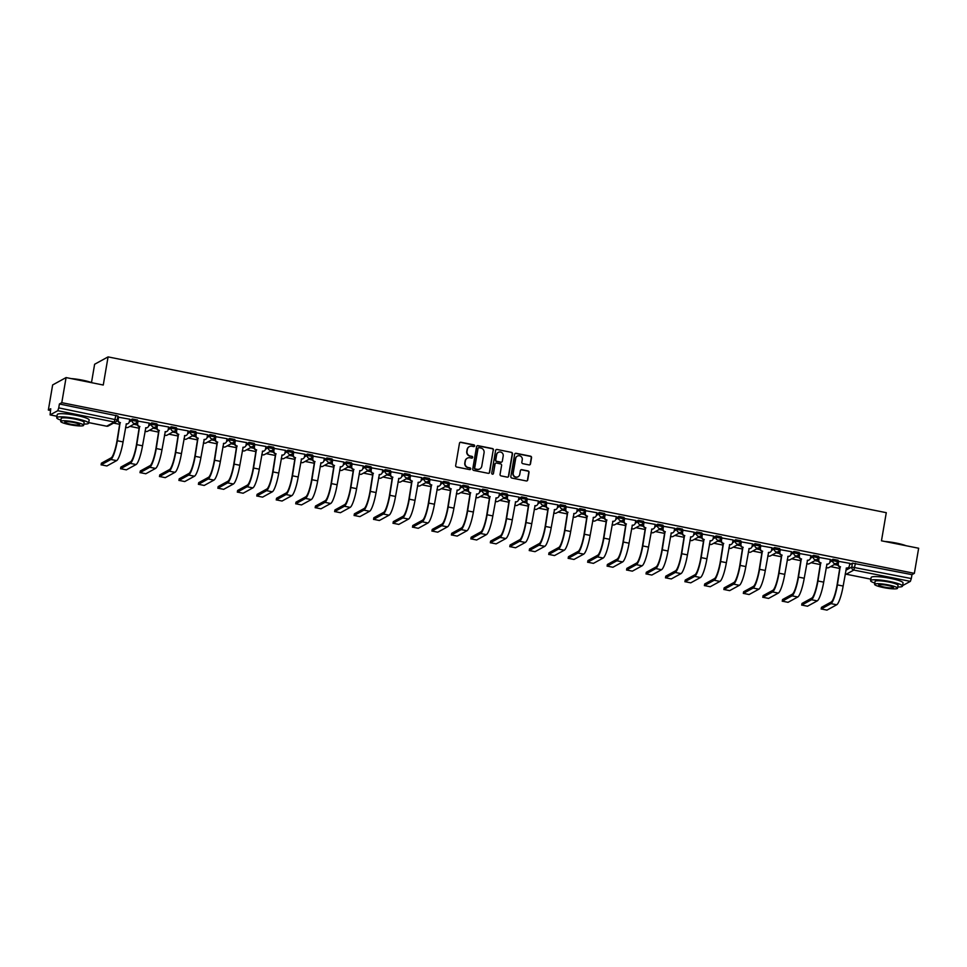 <?xml version="1.0" encoding="UTF-8"?>
<svg xmlns="http://www.w3.org/2000/svg" width="967" height="967" viewBox="0 0 967 967"><rect width="100%" height="100%" fill="white"/><g stroke="black" fill="none" stroke-linecap="round" stroke-linejoin="round"><path stroke-width="1.45" d="M474.64 445.884A0.894 0.858 61.3 0 0 473.927 444.856L460.921 442.245A1.269 1.233 61.3 0 0 459.482 443.237L455.675 465.526A1.269 1.233 61.3 0 0 456.678 467.013L469.696 469.611A0.894 0.858 61.3 0 0 470.699 468.922A0.894 0.858 61.3 0 0 469.986 467.883L468.306 467.545A4.061 3.953 61.3 0 1 465.067 462.794L465.381 460.945A4.061 3.953 61.3 0 1 469.974 457.766L471.666 458.104A0.894 0.858 61.3 0 0 472.67 457.403A0.894 0.858 61.3 0 0 471.956 456.364L470.276 456.025A4.061 3.953 61.3 0 1 467.037 451.287L467.351 449.425A4.061 3.953 61.3 0 1 471.944 446.246L473.625 446.585A0.894 0.858 61.3 0 0 474.64 445.884M474.06 446.561A0.894 0.858 61.3 0 0 473.661 445.001L460.643 442.39A1.269 1.233 61.3 0 0 459.966 442.451M470.131 469.587A0.894 0.858 61.3 0 0 469.72 468.028L468.306 467.545M472.089 458.068A0.894 0.858 61.3 0 0 471.691 456.509L470.276 456.025M529.034 464.909A1.269 1.233 61.3 0 0 530.472 463.918L531.548 457.669A1.269 1.233 61.3 0 0 530.532 456.182L516.076 453.293A1.269 1.233 61.3 0 0 514.649 454.285L510.83 476.574A1.269 1.233 61.3 0 0 511.845 478.049L526.302 480.95A1.269 1.233 61.3 0 0 527.728 479.946L529.022 472.404A1.269 1.233 61.3 0 0 528.006 470.917L521.829 469.672A1.269 1.233 61.3 0 0 520.391 470.675L519.75 474.41A3.397 3.3 61.3 0 1 514.565 476.465A3.397 3.3 61.3 0 1 513.199 473.105L515.713 458.431A3.397 3.3 61.3 0 1 520.899 456.376A3.397 3.3 61.3 0 1 522.265 459.748L521.842 462.19A1.269 1.233 61.3 0 0 522.857 463.677L529.034 464.909M88.71 422.591L106.684 426.193L114.287 422.023L57.778 410.709L50.091 414.891L50.731 408.739L48.35 410.044L52.641 384.939L66.082 377.577L103.264 385.023L108.074 356.896L886.28 512.679L881.469 540.807L918.65 548.241L914.359 573.346L61.791 402.683L59.41 403.988L58.745 407.893L117.212 420.004A2.587 2.514 61.3 0 1 115.967 421.769A2.587 2.587 0 0 0 117.273 419.944L117.889 416.088M66.082 377.577L61.791 402.683M493.46 450.042A1.269 1.233 61.3 0 0 492.445 448.555L478 445.666A1.269 1.233 61.3 0 0 476.562 446.657L472.754 468.947A1.269 1.233 61.3 0 0 473.77 470.433L488.214 473.322A1.269 1.233 61.3 0 0 489.653 472.331L493.194 450.187A1.269 1.233 61.3 0 0 492.179 448.7L477.734 445.811A1.269 1.233 61.3 0 0 477.045 445.872M497.038 449.474L511.483 452.375A1.269 1.233 61.3 0 1 512.498 453.849L508.69 476.139A1.269 1.233 61.3 0 1 507.252 477.13L501.075 475.897A1.269 1.233 61.3 0 1 500.06 474.41L501.607 465.369A1.269 1.233 61.3 0 0 500.592 463.894L496.494 463.072A1.269 1.233 61.3 0 0 495.056 464.063L493.448 473.467A0.894 0.858 61.3 0 1 492.082 474.011A0.894 0.858 61.3 0 1 491.732 473.129L495.6 450.465A1.269 1.233 61.3 0 1 497.038 449.474L511.483 452.375M849.57 564.704L852.435 563.132L851.77 567.037L911.313 578.556L910.346 581.372L902.731 585.543M48.35 410.044L50.441 410.455M113.55 423.087L119.823 424.344M129.953 426.374L139.284 428.248M149.414 430.267L158.745 432.14M168.874 434.171L178.206 436.032M188.335 438.063L197.667 439.925M207.796 441.955L217.128 443.829M227.257 445.86L236.589 447.721M246.73 449.752L256.05 451.613M266.191 453.644L275.51 455.517M285.652 457.548L294.971 459.41M305.113 461.44L314.432 463.302M324.574 465.332L333.893 467.206M344.034 469.225L353.354 471.098M363.495 473.129L372.815 474.99M382.956 477.021L392.276 478.883M402.417 480.913L411.749 482.787M421.878 484.818L431.209 486.679M441.339 488.71L450.67 490.571M460.8 492.602L470.131 494.475M480.261 496.494L489.592 498.368M499.721 500.398L509.053 502.26M519.182 504.291L528.514 506.164M538.643 508.183L547.975 510.056M558.104 512.087L567.436 513.948M577.565 515.979L586.896 517.841M597.026 519.871L606.357 521.745M616.499 523.776L625.818 525.637M635.96 527.668L645.279 529.529M655.421 531.56L664.74 533.433M674.881 535.452L684.201 537.326M694.342 539.356L703.662 541.218M713.803 543.249L723.123 545.122M733.264 547.141L742.583 549.014M752.725 551.045L762.056 552.906M772.186 554.937L781.517 556.799M791.647 558.829L800.978 560.703M811.108 562.734L820.439 564.595M830.568 566.626L839.9 568.487M91.502 382.545L94.621 364.257L108.074 356.896M914.359 573.346L911.978 574.652L911.313 578.556M57.778 410.709L58.745 407.893M129.723 419.219L118.276 417.152M149.184 423.111L137.737 421.044M168.645 427.003L157.198 424.948M188.106 430.907L176.659 428.84M207.567 434.799L196.12 432.733M227.027 438.692L215.581 436.637M246.488 442.596L235.041 440.529M265.949 446.488L254.502 444.421M285.41 450.38L273.963 448.325M304.871 454.285L293.424 452.218M324.344 458.177L312.885 456.11M343.805 462.069L332.358 460.002M363.266 465.961L351.819 463.906M382.727 469.865L371.28 467.798M402.187 473.757L390.741 471.691M421.648 477.65L410.201 475.595M441.109 481.554L429.662 479.487M460.57 485.446L449.123 483.379M480.031 489.338L468.584 487.283M499.492 493.243L488.045 491.176M518.953 497.135L507.506 495.068M538.414 501.027L526.967 498.96M557.874 504.919L546.428 502.864M577.335 508.823L565.888 506.756M596.796 512.715L585.349 510.649M616.257 516.608L604.81 514.553M635.718 520.512L624.271 518.445M655.179 524.404L643.732 522.337M674.64 528.296L663.193 526.241M694.113 532.201L682.666 530.134M713.573 536.093L702.127 534.026M733.034 539.985L721.587 537.918M752.495 543.877L741.048 541.822M771.956 547.781L760.509 545.714M791.417 551.673L779.97 549.607M810.878 555.566L799.431 553.511M830.339 559.47L818.892 557.403M849.8 563.362L838.353 561.295M830.109 560.8L832.974 559.24L832.732 560.618L837.724 561.622A2.587 2.514 -118.7 0 1 834.799 563.64A2.587 2.514 -118.7 0 1 832.732 560.618L829.867 562.19M810.648 556.907L813.513 555.336L813.271 556.726L818.263 557.729A2.587 2.514 -118.7 0 1 815.338 559.748A2.587 2.514 -118.7 0 1 813.271 556.726L810.406 558.297M791.187 553.015L794.052 551.444L793.81 552.834L798.802 553.825A2.587 2.514 -118.7 0 1 795.877 555.856A2.587 2.514 -118.7 0 1 793.81 552.834L790.946 554.405M771.726 549.111L774.591 547.552L774.349 548.942L779.342 549.933A2.587 2.514 -118.7 0 1 776.416 551.964A2.587 2.514 -118.7 0 1 774.349 548.942L771.485 550.501M752.266 545.219L755.13 543.647L754.889 545.037L759.881 546.041A2.587 2.514 -118.7 0 1 756.956 548.059A2.587 2.514 -118.7 0 1 754.889 545.037L752.024 546.609M732.805 541.327L735.669 539.755L735.428 541.145L740.42 542.149A2.587 2.514 -118.7 0 1 737.495 544.167A2.587 2.514 -118.7 0 1 735.428 541.145L732.563 542.717M713.344 537.422L716.209 535.863L715.967 537.253L720.959 538.244A2.587 2.514 -118.7 0 1 718.034 540.275A2.587 2.514 -118.7 0 1 715.967 537.253L713.102 538.812M693.883 533.53L696.736 531.971L696.506 533.349L701.498 534.352A2.587 2.514 -118.7 0 1 698.573 536.371A2.587 2.514 -118.7 0 1 696.506 533.349L693.641 534.92M674.422 529.638L677.275 528.067L677.045 529.457L682.037 530.46A2.587 2.514 -118.7 0 1 679.112 532.479A2.587 2.514 -118.7 0 1 677.045 529.457L674.18 531.028M654.961 525.746L657.814 524.174L657.584 525.565L662.576 526.556A2.587 2.514 -118.7 0 1 659.639 528.586A2.587 2.514 -118.7 0 1 657.584 525.565L654.719 527.136M635.488 521.842L638.353 520.282L638.123 521.66L643.115 522.663A2.587 2.514 -118.7 0 1 640.178 524.682A2.587 2.514 -118.7 0 1 638.123 521.66L635.259 523.232M616.027 517.949L618.892 516.378L618.662 517.768L623.642 518.771A2.587 2.514 -118.7 0 1 620.717 520.79A2.587 2.514 -118.7 0 1 618.662 517.768L615.786 519.339M596.566 514.057L599.431 512.486L599.202 513.876L604.182 514.867A2.587 2.514 -118.7 0 1 601.256 516.898A2.587 2.514 -118.7 0 1 599.202 513.876L596.325 515.447M577.106 510.153L579.97 508.594L579.741 509.984L584.721 510.975A2.587 2.514 -118.7 0 1 581.796 513.006A2.587 2.514 -118.7 0 1 579.741 509.984L576.864 511.543M557.645 506.261L560.509 504.689L560.268 506.079L565.26 507.083A2.587 2.514 -118.7 0 1 562.335 509.101A2.587 2.514 -118.7 0 1 560.268 506.079L557.403 507.651M538.184 502.369L541.049 500.797L540.807 502.187L545.799 503.191A2.587 2.514 -118.7 0 1 542.874 505.209A2.587 2.514 -118.7 0 1 540.807 502.187L537.942 503.759M518.723 498.464L521.588 496.905L521.346 498.295L526.338 499.286A2.587 2.514 -118.7 0 1 523.413 501.317A2.587 2.514 -118.7 0 1 521.346 498.295L518.481 499.854M499.262 494.572L502.127 493.013L501.885 494.391L506.877 495.394A2.587 2.514 -118.7 0 1 503.952 497.413A2.587 2.514 -118.7 0 1 501.885 494.391L499.02 495.962M479.801 490.68L482.666 489.109L482.424 490.499L487.416 491.502A2.587 2.514 -118.7 0 1 484.491 493.521A2.587 2.514 -118.7 0 1 482.424 490.499L479.559 492.07M460.34 486.788L463.205 485.216L462.963 486.606L467.955 487.598A2.587 2.514 -118.7 0 1 465.03 489.628A2.587 2.514 -118.7 0 1 462.963 486.606L460.099 488.178M440.879 482.884L443.744 481.324L443.502 482.702L448.495 483.705A2.587 2.514 -118.7 0 1 445.569 485.724A2.587 2.514 -118.7 0 1 443.502 482.702L440.638 484.274M421.419 478.991L424.283 477.42L424.042 478.81L429.034 479.813A2.587 2.514 -118.7 0 1 426.109 481.832A2.587 2.514 -118.7 0 1 424.042 478.81L421.177 480.381M401.958 475.099L404.822 473.528L404.581 474.918L409.573 475.921A2.587 2.514 -118.7 0 1 406.648 477.94A2.587 2.514 -118.7 0 1 404.581 474.918L401.716 476.489M382.497 471.195L385.362 469.636L385.12 471.026L390.112 472.017A2.587 2.514 -118.7 0 1 387.187 474.048A2.587 2.514 -118.7 0 1 385.12 471.026L382.255 472.585M363.036 467.303L365.901 465.731L365.659 467.121L370.651 468.125A2.587 2.514 -118.7 0 1 367.726 470.143A2.587 2.514 -118.7 0 1 365.659 467.121L362.794 468.693M343.575 463.411L346.428 461.839L346.198 463.229L351.19 464.233A2.587 2.514 -118.7 0 1 348.265 466.251A2.587 2.514 -118.7 0 1 346.198 463.229L343.333 464.801M324.114 459.518L326.967 457.947L326.737 459.337L331.729 460.328A2.587 2.514 -118.7 0 1 328.804 462.359A2.587 2.514 -118.7 0 1 326.737 459.337L323.872 460.896M304.653 455.614L307.506 454.055L307.276 455.433L312.268 456.436A2.587 2.514 -118.7 0 1 309.343 458.455A2.587 2.514 -118.7 0 1 307.276 455.433L304.412 457.004M285.192 451.722L288.045 450.151L287.815 451.541L292.808 452.544A2.587 2.514 -118.7 0 1 289.87 454.563A2.587 2.514 -118.7 0 1 287.815 451.541L284.951 453.112M265.72 447.83L268.584 446.258L268.355 447.648L273.335 448.64A2.587 2.514 -118.7 0 1 270.409 450.67A2.587 2.514 -118.7 0 1 268.355 447.648L265.49 449.22M246.259 443.926L249.123 442.366L248.894 443.744L253.874 444.747A2.587 2.514 -118.7 0 1 250.949 446.778A2.587 2.514 -118.7 0 1 248.894 443.744L246.017 445.316M226.798 440.033L229.662 438.462L229.433 439.852L234.413 440.855A2.587 2.514 -118.7 0 1 231.488 442.874A2.587 2.514 -118.7 0 1 229.433 439.852L226.556 441.423M207.337 436.141L210.202 434.57L209.96 435.96L214.952 436.963A2.587 2.514 -118.7 0 1 212.027 438.982A2.587 2.514 -118.7 0 1 209.96 435.96L207.095 437.531M187.876 432.237L190.741 430.678L190.499 432.068L195.491 433.059A2.587 2.514 -118.7 0 1 192.566 435.09A2.587 2.514 -118.7 0 1 190.499 432.068L187.634 433.627M168.415 428.345L171.28 426.773L171.038 428.163L176.03 429.167A2.587 2.514 -118.7 0 1 173.105 431.185A2.587 2.514 -118.7 0 1 171.038 428.163L168.173 429.735M148.954 424.453L151.819 422.881L151.577 424.271L156.569 425.275A2.587 2.514 -118.7 0 1 153.644 427.293A2.587 2.514 -118.7 0 1 151.577 424.271L148.713 425.843M129.493 420.56L132.358 418.989L132.116 420.379L137.109 421.37A2.587 2.514 -118.7 0 1 134.183 423.401A2.587 2.514 -118.7 0 1 132.116 420.379L129.252 421.938M834.4 564.523L838.014 565.248M116.898 420.899L117.938 421.104M133.784 424.283L137.411 425.009M153.245 428.176L156.872 428.901M172.706 432.068L176.332 432.793M192.167 435.972L195.793 436.685M211.628 439.864L215.254 440.589M231.089 443.756L234.715 444.482M250.562 447.648L254.176 448.374M270.023 451.553L273.637 452.278M289.484 455.445L293.098 456.17M308.944 459.337L312.559 460.062M328.405 463.241L332.019 463.967M347.866 467.134L351.48 467.859M367.327 471.026L370.941 471.751M386.788 474.93L390.402 475.643M406.249 478.822L409.863 479.547M425.71 482.714L429.324 483.44M445.171 486.606L448.785 487.332M464.631 490.511L468.246 491.236M484.092 494.403L487.706 495.128M503.553 498.295L507.179 499.02M523.014 502.199L526.64 502.925M542.475 506.092L546.101 506.817M561.936 509.984L565.562 510.709M581.397 513.876L585.023 514.601M600.858 517.78L604.484 518.505M620.331 521.672L623.945 522.398M639.791 525.565L643.406 526.29M659.252 529.469L662.866 530.194M678.713 533.361L682.327 534.086M698.174 537.253L701.788 537.978M717.635 541.157L721.249 541.871M737.096 545.05L740.71 545.775M756.557 548.942L760.171 549.667M776.018 552.834L779.632 553.559M795.478 556.738L799.093 557.463M814.939 560.63L818.553 561.356M117.853 420.79L117.055 420.633M837.966 560.231L832.974 559.24M818.505 556.339L813.513 555.336M799.044 552.447L794.052 551.444M779.583 548.543L774.591 547.552M760.11 544.651L755.13 543.647M740.649 540.758L735.669 539.755M721.189 536.854L716.209 535.863M701.728 532.962L696.736 531.971M682.267 529.07L677.275 528.067M662.806 525.178L657.814 524.174M643.345 521.273L638.353 520.282M623.884 517.381L618.892 516.378M604.423 513.489L599.431 512.486M584.962 509.585L579.97 508.594M565.502 505.693L560.509 504.689M546.041 501.8L541.049 500.797M526.58 497.908L521.588 496.905M507.119 494.004L502.127 493.013M487.658 490.112L482.666 489.109M468.197 486.22L463.205 485.216M448.736 482.315L443.744 481.324M429.275 478.423L424.283 477.42M409.803 474.531L404.822 473.528M390.342 470.627L385.362 469.636M370.881 466.735L365.901 465.731M351.42 462.842L346.428 461.839M331.959 458.95L326.967 457.947M312.498 455.046L307.506 454.055M293.037 451.154L288.045 450.151M273.576 447.262L268.584 446.258M254.116 443.357L249.123 442.366M234.655 439.465L229.662 438.462M215.194 435.573L210.202 434.57M195.733 431.669L190.741 430.678M176.272 427.777L171.28 426.773M156.811 423.884L151.819 422.881M137.35 419.992L132.358 418.989M911.978 574.652L852.435 563.132M59.41 403.988L117.938 416.028M137.314 424.682L134.195 424.054M156.775 428.574L153.656 427.958M176.236 432.479L173.117 431.85M195.697 436.371L192.578 435.742M215.157 440.263L212.039 439.647M234.618 444.167L231.5 443.539M254.079 448.059L250.961 447.431M273.54 451.952L270.422 451.323M293.001 455.844L289.882 455.227M312.462 459.748L309.343 459.12M331.923 463.64L328.804 463.012M351.384 467.532L348.265 466.916M370.857 471.437L367.726 470.808M390.317 475.329L387.187 474.7M409.778 479.221L406.648 478.605M429.239 483.125L426.109 482.497M448.7 487.017L445.569 486.389M468.161 490.91L465.03 490.281M487.622 494.802L484.503 494.185M507.083 498.706L503.964 498.078M526.544 502.598L523.425 501.97M546.004 506.49L542.886 505.874M565.465 510.395L562.347 509.766M584.926 514.287L581.808 513.658M604.387 518.179L601.269 517.563M623.848 522.083L620.729 521.455M643.309 525.975L640.19 525.347M662.77 529.868L659.651 529.239M682.231 533.76L679.112 533.143M701.691 537.664L698.573 537.036M721.164 541.556L718.034 540.928M740.625 545.448L737.495 544.832M760.086 549.353L756.956 548.724M779.547 553.245L776.416 552.616M799.008 557.137L795.877 556.521M818.469 561.041L815.338 560.413M837.93 564.933L834.811 564.305M469.188 446.718A4.061 3.953 61.3 0 0 467.085 449.57L467.351 449.425M470.01 456.17A4.061 3.953 61.3 0 1 466.759 451.432L467.085 449.57M467.218 458.237A4.061 3.953 61.3 0 0 465.115 461.09L465.381 460.945M468.04 467.69A4.061 3.953 61.3 0 1 464.801 462.939L465.115 461.09M488.891 473.262A1.269 1.233 61.3 0 0 489.387 472.476L493.194 450.187M479.052 447.673A0.894 0.858 61.3 0 0 478.049 448.362L474.7 467.931A0.894 0.858 61.3 0 0 475.413 468.959L477.178 469.321A4.061 3.953 61.3 0 0 481.784 466.142L484.068 452.774A4.061 3.953 61.3 0 0 480.829 448.023L479.052 447.673M478.351 447.842A0.894 0.858 61.3 0 0 477.771 448.507L478.049 448.362M479.68 468.995A4.061 3.953 61.3 0 1 476.912 469.466L475.135 469.116A0.894 0.858 61.3 0 1 474.434 468.076L477.771 448.507M507.941 477.069A1.269 1.233 61.3 0 0 508.424 476.284L512.232 453.994A1.269 1.233 61.3 0 0 511.217 452.52M495.539 463.278A1.269 1.233 61.3 0 0 494.778 464.208L493.448 473.467M503.203 455.989A3.397 3.3 61.3 0 0 498.295 452.363A3.397 3.3 61.3 0 0 496.651 454.683L495.769 459.857A1.269 1.233 61.3 0 0 496.784 461.332L500.882 462.153A1.269 1.233 61.3 0 0 502.32 461.162L503.203 455.989M498.162 452.435A3.397 3.3 61.3 0 0 496.385 454.828L496.651 454.683M501.571 462.093A1.269 1.233 61.3 0 1 500.616 462.299L496.518 461.477A1.269 1.233 61.3 0 1 495.503 460.002L496.385 454.828M496.772 449.619A1.269 1.233 61.3 0 0 496.083 449.679M517.224 456.182A3.397 3.3 61.3 0 0 515.435 458.576L515.713 458.431M517.974 476.816A3.397 3.3 61.3 0 1 512.933 473.25L515.435 458.576M526.979 480.889A1.269 1.233 61.3 0 0 527.462 480.103L528.756 472.549A1.269 1.233 61.3 0 0 527.74 471.062L521.564 469.829A1.269 1.233 61.3 0 0 520.875 469.889M529.723 464.849A1.269 1.233 61.3 0 0 530.206 464.063L531.27 457.814A1.269 1.233 61.3 0 0 530.267 456.327L515.81 453.438A1.269 1.233 61.3 0 0 515.133 453.499M101.16 464.813L106.89 465.961L116.632 460.63L110.891 459.482L101.16 464.813L101.438 463.169L111.169 457.85A15.532 2.853 -78.7 0 0 116.983 440.94L119.896 422.809A2.587 2.514 -118.7 0 1 117.829 419.787L118.288 417.079M120.077 422.845L117.333 440.759A17.213 3.155 101.3 0 1 110.891 459.482M118.627 416.922L118.179 419.593A2.587 2.514 61.3 0 0 120.234 422.615L120.428 422.652M127.849 423.679A2.587 2.514 -118.7 0 1 126.121 424.054M129.735 419.146L129.276 421.817A2.587 2.514 61.3 0 1 126.351 423.836L123.075 441.907A17.213 3.155 101.3 0 1 116.632 460.63M120.621 468.705L126.351 469.853L136.093 464.535L130.352 463.386L120.621 468.705L120.899 467.073L130.63 461.743A15.532 2.853 -78.7 0 0 136.444 444.844L139.357 426.701A2.587 2.514 -118.7 0 1 137.29 423.679L137.749 420.983M139.538 426.737L136.794 444.651A17.213 3.155 101.3 0 1 130.352 463.386M138.088 420.814L137.64 423.486A2.587 2.514 61.3 0 0 139.695 426.507L139.889 426.544M147.31 427.571A2.587 2.514 -118.7 0 1 145.582 427.946M149.196 423.038L148.737 425.71A2.587 2.514 61.3 0 1 145.812 427.728L142.536 445.799A17.213 3.155 101.3 0 1 136.093 464.535M140.082 472.609L145.812 473.757L155.554 468.427L149.812 467.279L140.082 472.609L140.36 470.965L150.09 465.635A15.532 2.853 -78.7 0 0 155.905 448.736L158.818 430.593A2.587 2.514 -118.7 0 1 156.751 427.571L157.21 424.876M158.999 430.629L156.255 448.543A17.213 3.155 101.3 0 1 149.812 467.279M157.561 424.718L157.101 427.378A2.587 2.514 61.3 0 0 159.168 430.412L159.35 430.448M166.771 431.463A2.587 2.514 -118.7 0 1 165.043 431.838M168.657 426.943L168.198 429.602A2.587 2.514 61.3 0 1 165.272 431.633L161.997 449.691A17.213 3.155 101.3 0 1 155.554 468.427M71.026 378.568A15.786 2.369 9.7 0 1 82.521 380.176A15.786 2.369 9.7 0 1 92.179 382.799M90.076 382.388A16.173 2.417 -170.3 0 0 82.533 380.514A16.173 2.417 -170.3 0 0 74.036 379.173M83.863 424.066A16.173 2.417 -170.3 0 0 88.613 423.171A16.173 2.417 -170.3 0 0 76.018 418.614A16.173 2.417 -170.3 0 0 56.715 417.72A16.173 2.417 -170.3 0 0 60.897 420.137M88.613 423.171L89.145 420.016A16.173 2.417 -170.3 0 0 76.562 415.459A16.173 2.417 -170.3 0 0 57.258 414.565L56.715 417.72M60.679 421.382L61.175 418.481A11.652 1.741 9.7 0 1 75.088 419.122A11.652 1.741 9.7 0 1 84.141 422.41L83.645 425.311A11.652 1.741 -170.3 0 0 74.592 422.023A11.652 1.741 -170.3 0 0 60.679 421.382A11.652 1.741 -170.3 0 0 69.745 424.67A11.652 1.741 -170.3 0 0 83.645 425.311M73.722 422.494A7.506 1.124 -170.3 0 0 64.765 422.083A7.506 1.124 -170.3 0 0 70.603 424.199A7.506 1.124 -170.3 0 0 79.572 424.61A7.506 1.124 -170.3 0 0 73.722 422.494M884.914 541.496A15.786 2.369 9.7 0 1 896.409 543.103A15.786 2.369 9.7 0 1 906.067 545.726M903.964 545.303A16.173 2.417 -170.3 0 0 896.421 543.442A16.173 2.417 -170.3 0 0 887.936 542.1M897.751 586.993A16.173 2.417 -170.3 0 0 902.501 586.099A16.173 2.417 -170.3 0 0 889.918 581.53A16.173 2.417 -170.3 0 0 870.602 580.647A16.173 2.417 -170.3 0 0 874.784 583.065M902.501 586.099L903.045 582.944A16.173 2.417 -170.3 0 0 890.45 578.375A16.173 2.417 -170.3 0 0 871.146 577.492L870.602 580.647M874.579 584.31L875.075 581.409A11.652 1.741 9.7 0 1 888.975 582.049A11.652 1.741 9.7 0 1 898.041 585.337L897.545 588.238A11.652 1.741 -170.3 0 0 888.48 584.95A11.652 1.741 -170.3 0 0 874.579 584.31A11.652 1.741 -170.3 0 0 883.633 587.598A11.652 1.741 -170.3 0 0 897.545 588.238M887.621 585.422A7.506 1.124 -170.3 0 0 878.652 585.011A7.506 1.124 -170.3 0 0 884.503 587.126A7.506 1.124 -170.3 0 0 893.46 587.537A7.506 1.124 -170.3 0 0 887.621 585.422M159.543 476.501L165.272 477.65L175.015 472.319L169.273 471.171L159.543 476.501L159.821 474.857L169.551 469.539A15.532 2.853 -78.7 0 0 175.365 452.629L178.279 434.497A2.587 2.514 -118.7 0 1 176.212 431.475L176.671 428.768M178.46 434.534L175.716 452.435A17.213 3.155 101.3 0 1 169.273 471.171M177.021 428.611L176.562 431.282A2.587 2.514 61.3 0 0 178.629 434.304L178.81 434.34M186.232 435.368A2.587 2.514 -118.7 0 1 184.504 435.742M188.118 430.835L187.658 433.506A2.587 2.514 61.3 0 1 184.733 435.525L181.458 453.583A17.213 3.155 101.3 0 1 175.015 472.319M179.004 480.394L184.745 481.542L194.476 476.223L188.734 475.075L179.004 480.394L179.282 478.762L189.012 473.431A15.532 2.853 -78.7 0 0 194.826 456.533L197.739 438.389A2.587 2.514 -118.7 0 1 195.672 435.368L196.132 432.672M197.921 438.426L195.177 456.339A17.213 3.155 101.3 0 1 188.734 475.075M196.482 432.503L196.023 435.174A2.587 2.514 61.3 0 0 198.09 438.196L198.271 438.232M205.693 439.26A2.587 2.514 -118.7 0 1 203.964 439.634M207.579 434.727L207.119 437.398A2.587 2.514 61.3 0 1 204.194 439.417L200.918 457.488A17.213 3.155 101.3 0 1 194.476 476.223M198.465 484.298L204.206 485.446L213.937 480.115L208.195 478.967L198.465 484.298L198.743 482.654L208.473 477.323A15.532 2.853 -78.7 0 0 214.287 460.425L217.2 442.282A2.587 2.514 -118.7 0 1 215.133 439.26L215.593 436.564M217.382 442.318L214.638 460.232A17.213 3.155 101.3 0 1 208.195 478.967M215.943 436.407L215.484 439.066A2.587 2.514 61.3 0 0 217.551 442.088L217.732 442.137M225.154 443.152A2.587 2.514 -118.7 0 1 223.425 443.527M227.04 438.631L226.592 441.29A2.587 2.514 61.3 0 1 223.655 443.321L220.379 461.38A17.213 3.155 101.3 0 1 213.937 480.115M217.926 488.19L223.667 489.338L233.398 484.008L227.656 482.859L217.926 488.19L218.204 486.546L227.934 481.228A15.532 2.853 -78.7 0 0 233.748 464.317L236.661 446.186A2.587 2.514 -118.7 0 1 234.594 443.164L235.054 440.456M236.842 446.222L234.099 464.124A17.213 3.155 101.3 0 1 227.656 482.859M235.404 440.299L234.945 442.971A2.587 2.514 61.3 0 0 237.012 445.992L237.193 446.029M244.615 447.044A2.587 2.514 -118.7 0 1 242.886 447.431M246.5 442.523L246.053 445.195A2.587 2.514 61.3 0 1 243.116 447.213L239.84 465.272A17.213 3.155 101.3 0 1 233.398 484.008M237.386 492.082L243.128 493.23L252.858 487.9L247.117 486.752L237.386 492.082L237.664 490.45L247.395 485.12A15.532 2.853 -78.7 0 0 253.209 468.209L256.122 450.078A2.587 2.514 -118.7 0 1 254.055 447.056L254.514 444.349M256.303 450.114L253.559 468.028A17.213 3.155 101.3 0 1 247.117 486.752M254.865 444.191L254.406 446.863A2.587 2.514 61.3 0 0 256.473 449.885L256.654 449.921M264.076 450.948A2.587 2.514 -118.7 0 1 262.359 451.323M265.961 446.416L265.514 449.087A2.587 2.514 61.3 0 1 262.589 451.106L259.301 469.176A17.213 3.155 101.3 0 1 252.858 487.9M256.847 495.986L262.589 497.135L272.319 491.804L266.578 490.656L256.847 495.986L257.125 494.342L266.856 489.012A15.532 2.853 -78.7 0 0 272.67 472.114L275.583 453.97A2.587 2.514 -118.7 0 1 273.516 450.948L273.975 448.253M275.764 454.007L273.02 471.92A17.213 3.155 101.3 0 1 266.578 490.656M274.326 448.096L273.866 450.755A2.587 2.514 61.3 0 0 275.933 453.777L276.115 453.813M283.536 454.841A2.587 2.514 -118.7 0 1 281.82 455.215M285.422 450.308L284.975 452.979A2.587 2.514 61.3 0 1 282.05 455.01L278.762 473.068A17.213 3.155 101.3 0 1 272.319 491.804M276.308 499.879L282.05 501.027L291.78 495.696L286.039 494.548L276.308 499.879L276.586 498.235L286.329 492.904A15.532 2.853 -78.7 0 0 292.143 476.006L295.044 457.862A2.587 2.514 -118.7 0 1 292.977 454.841L293.436 452.145M295.225 457.911L292.481 475.812A17.213 3.155 101.3 0 1 286.039 494.548M293.787 451.988L293.327 454.659A2.587 2.514 61.3 0 0 295.394 457.681L295.576 457.717M302.997 458.733A2.587 2.514 -118.7 0 1 301.281 459.107M304.883 454.212L304.436 456.871A2.587 2.514 61.3 0 1 301.511 458.902L298.223 476.961A17.213 3.155 101.3 0 1 291.78 495.696M295.769 503.771L301.511 504.919L311.241 499.588L305.499 498.44L295.769 503.771L296.047 502.127L305.79 496.808A15.532 2.853 -78.7 0 0 311.604 479.898L314.505 461.767A2.587 2.514 -118.7 0 1 312.438 458.745L312.909 456.037M314.698 461.803L311.942 479.717A17.213 3.155 101.3 0 1 305.499 498.44M313.248 455.88L312.788 458.551A2.587 2.514 61.3 0 0 314.855 461.573L315.037 461.61M322.458 462.637A2.587 2.514 -118.7 0 1 320.742 463.012M324.356 458.104L323.897 460.775A2.587 2.514 61.3 0 1 320.971 462.794L317.684 480.865A17.213 3.155 101.3 0 1 311.241 499.588M315.23 507.663L320.971 508.811L330.702 503.493L324.96 502.344L315.23 507.663L315.508 506.031L325.25 500.701A15.532 2.853 -78.7 0 0 331.065 483.802L333.966 465.659A2.587 2.514 -118.7 0 1 331.899 462.637L332.37 459.941M334.159 465.695L331.415 483.609A17.213 3.155 101.3 0 1 324.96 502.344M332.708 459.772L332.249 462.444A2.587 2.514 61.3 0 0 334.316 465.465L334.509 465.502M341.919 466.529A2.587 2.514 -118.7 0 1 340.203 466.904M343.817 461.996L343.358 464.668A2.587 2.514 61.3 0 1 340.432 466.686L337.145 484.757A17.213 3.155 101.3 0 1 330.702 503.493M334.691 511.567L340.432 512.715L350.163 507.385L344.421 506.237L334.691 511.567L334.969 509.923L344.711 504.593A15.532 2.853 -78.7 0 0 350.525 487.694L353.426 469.551A2.587 2.514 -118.7 0 1 351.359 466.529L351.831 463.834M353.62 469.587L350.876 487.501A17.213 3.155 101.3 0 1 344.421 506.237M352.169 463.677L351.71 466.336A2.587 2.514 61.3 0 0 353.777 469.37L353.97 469.406M361.392 470.421A2.587 2.514 -118.7 0 1 359.664 470.796M363.278 465.901L362.818 468.56A2.587 2.514 61.3 0 1 359.893 470.591L356.605 488.649A17.213 3.155 101.3 0 1 350.163 507.385M354.152 515.459L359.893 516.608L369.624 511.277L363.894 510.129L354.152 515.459L354.43 513.815L364.172 508.497A15.532 2.853 -78.7 0 0 369.986 491.587L372.887 473.455A2.587 2.514 -118.7 0 1 370.82 470.433L371.292 467.726M373.081 473.492L370.337 491.393A17.213 3.155 101.3 0 1 363.894 510.129M371.63 467.569L371.171 470.24A2.587 2.514 61.3 0 0 373.238 473.262L373.431 473.298M380.853 474.326A2.587 2.514 -118.7 0 1 379.124 474.7M382.739 469.793L382.279 472.464A2.587 2.514 61.3 0 1 379.354 474.483L376.066 492.541A17.213 3.155 101.3 0 1 369.624 511.277M373.613 519.352L379.354 520.5L389.085 515.181L383.355 514.033L373.613 519.352L373.891 517.72L383.633 512.389A15.532 2.853 -78.7 0 0 389.447 495.491L392.348 477.347A2.587 2.514 -118.7 0 1 390.293 474.326L390.753 471.618M392.542 477.384L389.798 495.297A17.213 3.155 101.3 0 1 383.355 514.033M391.091 471.461L390.632 474.132A2.587 2.514 61.3 0 0 392.699 477.154L392.892 477.19M400.314 478.218A2.587 2.514 -118.7 0 1 398.585 478.592M402.199 473.685L401.74 476.356A2.587 2.514 61.3 0 1 398.815 478.375L395.527 496.446A17.213 3.155 101.3 0 1 389.085 515.181M393.073 523.256L398.815 524.404L408.545 519.074L402.816 517.925L393.073 523.256L393.364 521.612L403.094 516.281A15.532 2.853 -78.7 0 0 408.908 499.383L411.809 481.24A2.587 2.514 -118.7 0 1 409.754 478.218L410.213 475.522M412.002 481.276L409.259 499.19A17.213 3.155 101.3 0 1 402.816 517.925M410.552 475.365L410.105 478.024A2.587 2.514 61.3 0 0 412.16 481.046L412.353 481.082M419.775 482.11A2.587 2.514 -118.7 0 1 418.046 482.485M421.66 477.577L421.201 480.248A2.587 2.514 61.3 0 1 418.276 482.279L415 500.338A17.213 3.155 101.3 0 1 408.545 519.074M412.534 527.148L418.276 528.296L428.006 522.966L422.277 521.817L412.534 527.148L412.824 525.504L422.555 520.173A15.532 2.853 -78.7 0 0 428.369 503.275L431.27 485.144A2.587 2.514 -118.7 0 1 429.215 482.11L429.674 479.414M431.463 485.18L428.719 503.082A17.213 3.155 101.3 0 1 422.277 521.817M430.013 479.257L429.566 481.929A2.587 2.514 61.3 0 0 431.62 484.95L431.814 484.987M439.236 486.002A2.587 2.514 -118.7 0 1 437.507 486.377M441.121 481.481L440.662 484.153A2.587 2.514 61.3 0 1 437.737 486.171L434.461 504.23A17.213 3.155 101.3 0 1 428.006 522.966M431.995 531.04L437.737 532.188L447.479 526.858L441.738 525.71L431.995 531.04L432.285 529.408L442.016 524.078A15.532 2.853 -78.7 0 0 447.83 507.167L450.731 489.036A2.587 2.514 -118.7 0 1 448.676 486.014L449.135 483.307M450.924 489.072L448.18 506.986A17.213 3.155 101.3 0 1 441.738 525.71M449.474 483.149L449.026 485.821A2.587 2.514 61.3 0 0 451.081 488.843L451.275 488.879M458.696 489.906A2.587 2.514 -118.7 0 1 456.968 490.281M460.582 485.374L460.123 488.045A2.587 2.514 61.3 0 1 457.198 490.064L453.922 508.134A17.213 3.155 101.3 0 1 447.479 526.858M451.468 534.932L457.198 536.093L466.94 530.762L461.199 529.614L451.468 534.932L451.746 533.3L461.477 527.97A15.532 2.853 -78.7 0 0 467.291 511.072L470.192 492.928A2.587 2.514 -118.7 0 1 468.137 489.906L468.596 487.211M470.385 492.965L467.641 510.878A17.213 3.155 101.3 0 1 461.199 529.614M468.935 487.054L468.487 489.713A2.587 2.514 61.3 0 0 470.542 492.735L470.736 492.771M478.157 493.799A2.587 2.514 -118.7 0 1 476.429 494.173M480.043 489.266L479.584 491.937A2.587 2.514 61.3 0 1 476.658 493.968L473.383 512.027A17.213 3.155 101.3 0 1 466.94 530.762M470.929 538.837L476.658 539.985L486.401 534.654L480.659 533.506L470.929 538.837L471.207 537.193L480.937 531.862A15.532 2.853 -78.7 0 0 486.752 514.964L489.665 496.82A2.587 2.514 -118.7 0 1 487.598 493.799L488.057 491.103M489.846 496.869L487.102 514.77A17.213 3.155 101.3 0 1 480.659 533.506M488.395 490.946L487.948 493.617A2.587 2.514 61.3 0 0 490.003 496.639L490.196 496.675M497.618 497.691A2.587 2.514 -118.7 0 1 495.89 498.065M499.504 493.17L499.045 495.829A2.587 2.514 61.3 0 1 496.119 497.86L492.844 515.919A17.213 3.155 101.3 0 1 486.401 534.654M490.39 542.729L496.119 543.877L505.862 538.546L500.12 537.398L490.39 542.729L490.668 541.085L500.398 535.766A15.532 2.853 -78.7 0 0 506.212 518.856L509.125 500.725A2.587 2.514 -118.7 0 1 507.059 497.703L507.518 494.995M509.307 500.761L506.563 518.663A17.213 3.155 101.3 0 1 500.12 537.398M507.868 494.838L507.409 497.509A2.587 2.514 61.3 0 0 509.476 500.531L509.657 500.568M517.079 501.595A2.587 2.514 -118.7 0 1 515.351 501.97M518.965 497.062L518.505 499.734A2.587 2.514 61.3 0 1 515.58 501.752L512.305 519.823A17.213 3.155 101.3 0 1 505.862 538.546M509.851 546.621L515.58 547.769L525.323 542.451L519.581 541.302L509.851 546.621L510.129 544.989L519.859 539.659A15.532 2.853 -78.7 0 0 525.673 522.76L528.586 504.617A2.587 2.514 -118.7 0 1 526.519 501.595L526.979 498.899M528.768 504.653L526.024 522.567A17.213 3.155 101.3 0 1 519.581 541.302M527.329 498.73L526.87 501.402A2.587 2.514 61.3 0 0 528.937 504.423L529.118 504.46M536.54 505.487A2.587 2.514 -118.7 0 1 534.811 505.862M538.426 500.954L537.966 503.626A2.587 2.514 61.3 0 1 535.041 505.644L531.765 523.715A17.213 3.155 101.3 0 1 525.323 542.451M529.312 550.525L535.041 551.673L544.784 546.343L539.042 545.195L529.312 550.525L529.59 548.881L539.32 543.551A15.532 2.853 -78.7 0 0 545.134 526.652L548.047 508.509A2.587 2.514 -118.7 0 1 545.98 505.487L546.44 502.792M548.229 508.545L545.485 526.459A17.213 3.155 101.3 0 1 539.042 545.195M546.79 502.635L546.331 505.294A2.587 2.514 61.3 0 0 548.398 508.316L548.579 508.364M556.001 509.379A2.587 2.514 -118.7 0 1 554.272 509.754M557.886 504.859L557.427 507.518A2.587 2.514 61.3 0 1 554.502 509.549L551.226 527.607A17.213 3.155 101.3 0 1 544.784 546.343M548.773 554.417L554.514 555.566L564.245 550.235L558.503 549.087L548.773 554.417L549.051 552.773L558.781 547.455A15.532 2.853 -78.7 0 0 564.595 530.545L567.508 512.413A2.587 2.514 -118.7 0 1 565.441 509.391L565.9 506.684M567.689 512.45L564.946 530.351A17.213 3.155 101.3 0 1 558.503 549.087M566.251 506.527L565.792 509.198A2.587 2.514 61.3 0 0 567.859 512.22L568.04 512.256M575.462 513.272A2.587 2.514 -118.7 0 1 573.733 513.658M577.347 508.751L576.888 511.422A2.587 2.514 61.3 0 1 573.963 513.441L570.687 531.499A17.213 3.155 101.3 0 1 564.245 550.235M568.233 558.31L573.975 559.458L583.705 554.139L577.964 552.991L568.233 558.31L568.511 556.678L578.242 551.347A15.532 2.853 -78.7 0 0 584.056 534.449L586.969 516.305A2.587 2.514 -118.7 0 1 584.902 513.284L585.361 510.576M587.15 516.342L584.406 534.255A17.213 3.155 101.3 0 1 577.964 552.991M585.712 510.419L585.253 513.09A2.587 2.514 61.3 0 0 587.32 516.112L587.501 516.148M594.923 517.176A2.587 2.514 -118.7 0 1 593.194 517.55M596.808 512.643L596.361 515.314A2.587 2.514 61.3 0 1 593.424 517.333L590.148 535.404A17.213 3.155 101.3 0 1 583.705 554.139M587.694 562.214L593.436 563.362L603.166 558.032L597.425 556.883L587.694 562.214L587.972 560.57L597.703 555.239A15.532 2.853 -78.7 0 0 603.517 538.341L606.43 520.198A2.587 2.514 -118.7 0 1 604.363 517.176L604.822 514.48M606.611 520.234L603.867 538.148A17.213 3.155 101.3 0 1 597.425 556.883M605.173 514.323L604.713 516.982A2.587 2.514 61.3 0 0 606.78 520.004L606.962 520.041M614.383 521.068A2.587 2.514 -118.7 0 1 612.655 521.443M616.269 516.535L615.822 519.206A2.587 2.514 61.3 0 1 612.897 521.237L609.609 539.296A17.213 3.155 101.3 0 1 603.166 558.032M607.155 566.106L612.897 567.254L622.627 561.924L616.886 560.775L607.155 566.106L607.433 564.462L617.164 559.131A15.532 2.853 -78.7 0 0 622.978 542.233L625.891 524.102A2.587 2.514 -118.7 0 1 623.824 521.068L624.283 518.372M626.072 524.138L623.328 542.04A17.213 3.155 101.3 0 1 616.886 560.775M624.634 518.215L624.174 520.887A2.587 2.514 61.3 0 0 626.241 523.909L626.423 523.945M633.844 524.96A2.587 2.514 -118.7 0 1 632.128 525.335M635.73 520.439L635.283 523.111A2.587 2.514 61.3 0 1 632.358 525.129L629.07 543.188A17.213 3.155 101.3 0 1 622.627 561.924M626.616 569.998L632.358 571.146L642.088 565.816L636.346 564.668L626.616 569.998L626.894 568.366L636.624 563.036A15.532 2.853 -78.7 0 0 642.439 546.125L645.352 527.994A2.587 2.514 -118.7 0 1 643.285 524.972L643.744 522.265M645.533 528.03L642.789 545.944A17.213 3.155 101.3 0 1 636.346 564.668M644.095 522.107L643.635 524.779A2.587 2.514 61.3 0 0 645.702 527.801L645.883 527.837M653.305 528.864A2.587 2.514 -118.7 0 1 651.589 529.239M655.191 524.332L654.744 527.003A2.587 2.514 61.3 0 1 651.818 529.022L648.531 547.092A17.213 3.155 101.3 0 1 642.088 565.816M646.077 573.89L651.818 575.051L661.549 569.72L655.807 568.572L646.077 573.89L646.355 572.259L656.097 566.928A15.532 2.853 -78.7 0 0 661.912 550.03L664.812 531.886A2.587 2.514 -118.7 0 1 662.746 528.864L663.205 526.169M665.006 531.923L662.25 549.836A17.213 3.155 101.3 0 1 655.807 568.572M663.555 526L663.096 528.671A2.587 2.514 61.3 0 0 665.163 531.693L665.344 531.729M672.766 532.757A2.587 2.514 -118.7 0 1 671.05 533.131M674.652 528.224L674.204 530.895A2.587 2.514 61.3 0 1 671.279 532.926L667.992 550.985A17.213 3.155 101.3 0 1 661.549 569.72M665.538 577.795L671.279 578.943L681.01 573.612L675.268 572.464L665.538 577.795L665.816 576.151L675.558 570.82A15.532 2.853 -78.7 0 0 681.372 553.922L684.273 535.778A2.587 2.514 -118.7 0 1 682.206 532.757L682.678 530.061M684.467 535.827L681.723 553.728A17.213 3.155 101.3 0 1 675.268 572.464M683.016 529.904L682.557 532.575A2.587 2.514 61.3 0 0 684.624 535.597L684.805 535.633M692.227 536.649A2.587 2.514 -118.7 0 1 690.511 537.023M694.125 532.128L693.665 534.787A2.587 2.514 61.3 0 1 690.74 536.818L687.452 554.877A17.213 3.155 101.3 0 1 681.01 573.612M684.999 581.687L690.74 582.835L700.471 577.504L694.729 576.356L684.999 581.687L685.277 580.043L695.019 574.724A15.532 2.853 -78.7 0 0 700.833 557.814L703.734 539.683A2.587 2.514 -118.7 0 1 701.667 536.661L702.139 533.953M703.928 539.719L701.184 557.621A17.213 3.155 101.3 0 1 694.729 576.356M702.477 533.796L702.018 536.467A2.587 2.514 61.3 0 0 704.085 539.489L704.278 539.526M711.688 540.553A2.587 2.514 -118.7 0 1 709.971 540.928M713.586 536.02L713.126 538.692A2.587 2.514 61.3 0 1 710.201 540.71L706.913 558.781A17.213 3.155 101.3 0 1 700.471 577.504M704.459 585.579L710.201 586.727L719.932 581.409L714.202 580.26L704.459 585.579L704.738 583.947L714.48 578.617A15.532 2.853 -78.7 0 0 720.294 561.718L723.195 543.575A2.587 2.514 -118.7 0 1 721.128 540.553L721.6 537.857M723.389 543.611L720.645 561.525A17.213 3.155 101.3 0 1 714.202 580.26M721.938 537.688L721.479 540.36A2.587 2.514 61.3 0 0 723.546 543.381L723.739 543.418M731.161 544.445A2.587 2.514 -118.7 0 1 729.432 544.82M733.046 539.912L732.587 542.584A2.587 2.514 61.3 0 1 729.662 544.602L726.374 562.673A17.213 3.155 101.3 0 1 719.932 581.409M723.92 589.483L729.662 590.632L739.392 585.301L733.663 584.153L723.92 589.483L724.198 587.839L733.941 582.509A15.532 2.853 -78.7 0 0 739.755 565.61L742.656 547.467A2.587 2.514 -118.7 0 1 740.601 544.445L741.06 541.75M742.849 547.503L740.106 565.417A17.213 3.155 101.3 0 1 733.663 584.153M741.399 541.593L740.94 544.252A2.587 2.514 61.3 0 0 743.007 547.274L743.2 547.322M750.622 548.337A2.587 2.514 -118.7 0 1 748.893 548.712M752.507 543.817L752.048 546.476A2.587 2.514 61.3 0 1 749.123 548.507L745.835 566.565A17.213 3.155 101.3 0 1 739.392 585.301M743.381 593.375L749.123 594.524L758.853 589.193L753.124 588.045L743.381 593.375L743.671 591.731L753.402 586.413A15.532 2.853 -78.7 0 0 759.216 569.503L762.117 551.371A2.587 2.514 -118.7 0 1 760.062 548.349L760.521 545.642M762.31 551.408L759.566 569.309A17.213 3.155 101.3 0 1 753.124 588.045M760.86 545.485L760.4 548.156A2.587 2.514 61.3 0 0 762.467 551.178L762.661 551.214M770.083 552.23A2.587 2.514 -118.7 0 1 768.354 552.616M771.968 547.709L771.509 550.38A2.587 2.514 61.3 0 1 768.584 552.399L765.296 570.457A17.213 3.155 101.3 0 1 758.853 589.193M762.842 597.268L768.584 598.416L778.314 593.097L772.585 591.949L762.842 597.268L763.132 595.636L772.863 590.305A15.532 2.853 -78.7 0 0 778.677 573.395L781.578 555.263A2.587 2.514 -118.7 0 1 779.523 552.242L779.982 549.534M781.771 555.3L779.027 573.213A17.213 3.155 101.3 0 1 772.585 591.949M780.321 549.377L779.873 552.048A2.587 2.514 61.3 0 0 781.928 555.07L782.122 555.106M789.543 556.134A2.587 2.514 -118.7 0 1 787.815 556.508M791.429 551.601L790.97 554.272A2.587 2.514 61.3 0 1 788.045 556.291L784.769 574.362A17.213 3.155 101.3 0 1 778.314 593.097M782.303 601.172L788.045 602.32L797.775 596.99L792.046 595.841L782.303 601.172L782.593 599.528L792.324 594.197A15.532 2.853 -78.7 0 0 798.138 577.299L801.039 559.156A2.587 2.514 -118.7 0 1 798.984 556.134L799.443 553.438M801.232 559.192L798.488 577.106A17.213 3.155 101.3 0 1 792.046 595.841M799.782 553.281L799.334 555.94A2.587 2.514 61.3 0 0 801.389 558.962L801.583 558.999M809.004 560.026A2.587 2.514 -118.7 0 1 807.276 560.401M810.89 555.493L810.431 558.164A2.587 2.514 61.3 0 1 807.505 560.195L804.23 578.254A17.213 3.155 101.3 0 1 797.775 596.99M801.764 605.064L807.505 606.212L817.248 600.882L811.506 599.733L801.764 605.064L802.054 603.42L811.784 598.09A15.532 2.853 -78.7 0 0 817.598 581.191L820.499 563.048A2.587 2.514 -118.7 0 1 818.445 560.026L818.904 557.33M820.693 563.096L817.949 580.998A17.213 3.155 101.3 0 1 811.506 599.733M819.242 557.173L818.795 559.845A2.587 2.514 61.3 0 0 820.85 562.867L821.043 562.903M828.465 563.918A2.587 2.514 -118.7 0 1 826.737 564.293M830.351 559.397L829.891 562.069A2.587 2.514 61.3 0 1 826.966 564.087L823.691 582.146A17.213 3.155 101.3 0 1 817.248 600.882M821.237 608.956L826.966 610.104L836.709 604.774L830.967 603.626L821.237 608.956L821.515 607.312L831.245 601.994A15.532 2.853 -78.7 0 0 837.059 585.083L839.972 566.952A2.587 2.514 -118.7 0 1 837.906 563.93L838.365 561.223M840.154 566.988L837.41 584.902A17.213 3.155 101.3 0 1 830.967 603.626M838.703 561.065L838.256 563.737A2.587 2.514 61.3 0 0 840.311 566.759L840.504 566.795M847.926 567.822A2.587 2.514 -118.7 0 1 846.198 568.197M849.812 563.29L849.352 565.961A2.587 2.514 61.3 0 1 846.427 567.98L843.151 586.05A17.213 3.155 101.3 0 1 836.709 604.774M845.847 570.288L851.77 567.037A2.587 2.514 -118.7 0 0 853.825 570.059L846.222 574.229L870.856 579.16L846.077 574.193M910.346 581.372L853.825 570.059L855.469 563.338M50.163 414.879L56.968 416.233M137.399 419.92L137.169 421.31A2.587 2.587 0 0 1 135.864 423.147L128.248 427.305A2.587 2.514 -118.7 0 1 126.568 427.559A2.587 2.514 61.3 0 1 125.589 427.136M156.859 423.824L156.63 425.202A2.587 2.587 0 0 1 155.324 427.039L147.709 431.209A2.587 2.514 -118.7 0 1 146.041 431.463A2.587 2.514 61.3 0 1 145.062 431.04M176.332 427.716L176.091 429.106A2.587 2.587 0 0 1 174.785 430.931L167.17 435.102A2.587 2.514 -118.7 0 1 165.502 435.355A2.587 2.514 61.3 0 1 164.523 434.932M195.793 431.608L195.552 432.998A2.587 2.587 0 0 1 194.246 434.836L186.631 438.994A2.587 2.514 -118.7 0 1 184.963 439.248A2.587 2.514 61.3 0 1 183.984 438.825M215.254 435.501L215.012 436.891A2.587 2.587 0 0 1 213.707 438.728L206.092 442.898A2.587 2.514 -118.7 0 1 204.424 443.14A2.587 2.514 61.3 0 1 203.445 442.729M234.715 439.405L234.473 440.795A2.587 2.587 0 0 1 233.168 442.62L225.553 446.79A2.587 2.514 -118.7 0 1 223.885 447.044A2.587 2.514 61.3 0 1 222.906 446.621M254.176 443.297L253.934 444.687A2.587 2.587 0 0 1 252.629 446.524L245.014 450.682A2.587 2.514 -118.7 0 1 243.346 450.936A2.587 2.514 61.3 0 1 242.366 450.513M273.637 447.189L273.395 448.579A2.587 2.587 0 0 1 272.09 450.417L264.475 454.587A2.587 2.514 -118.7 0 1 262.806 454.828A2.587 2.514 61.3 0 1 261.827 454.405M293.098 451.093L292.856 452.471A2.587 2.587 0 0 1 291.55 454.309L283.935 458.479A2.587 2.514 -118.7 0 1 282.267 458.733A2.587 2.514 61.3 0 1 281.288 458.31M312.559 454.986L312.317 456.376A2.587 2.587 0 0 1 311.011 458.213L303.396 462.371A2.587 2.514 -118.7 0 1 301.728 462.625A2.587 2.514 61.3 0 1 300.749 462.202M332.019 458.878L331.778 460.268A2.587 2.587 0 0 1 330.472 462.105L322.869 466.263A2.587 2.514 -118.7 0 1 321.189 466.517A2.587 2.514 61.3 0 1 320.21 466.094M351.48 462.782L351.239 464.16A2.587 2.587 0 0 1 349.933 465.997L342.33 470.167A2.587 2.514 -118.7 0 1 340.65 470.421A2.587 2.514 61.3 0 1 339.671 469.998M370.941 466.674L370.699 468.064A2.587 2.587 0 0 1 369.394 469.889L361.791 474.06A2.587 2.514 -118.7 0 1 360.111 474.313A2.587 2.514 61.3 0 1 359.132 473.89M390.402 470.566L390.16 471.956A2.587 2.587 0 0 1 388.855 473.794L381.252 477.952A2.587 2.514 -118.7 0 1 379.572 478.206A2.587 2.514 61.3 0 1 378.593 477.783M409.863 474.459L409.633 475.849A2.587 2.587 0 0 1 408.316 477.686L400.713 481.856A2.587 2.514 -118.7 0 1 399.033 482.098A2.587 2.514 61.3 0 1 398.053 481.687M429.324 478.363L429.094 479.753A2.587 2.587 0 0 1 427.777 481.578L420.174 485.748A2.587 2.514 -118.7 0 1 418.493 486.002A2.587 2.514 61.3 0 1 417.514 485.579M448.785 482.255L448.555 483.645A2.587 2.587 0 0 1 447.238 485.482L439.634 489.64A2.587 2.514 -118.7 0 1 437.954 489.894A2.587 2.514 61.3 0 1 436.975 489.471M468.246 486.147L468.016 487.537A2.587 2.587 0 0 1 466.698 489.375L459.095 493.533A2.587 2.514 -118.7 0 1 457.415 493.786A2.587 2.514 61.3 0 1 456.436 493.363M487.706 490.051L487.477 491.429A2.587 2.587 0 0 1 486.159 493.267L478.556 497.437A2.587 2.514 -118.7 0 1 476.876 497.691A2.587 2.514 61.3 0 1 475.897 497.268M507.167 493.944L506.938 495.334A2.587 2.587 0 0 1 505.632 497.171L498.017 501.329A2.587 2.514 -118.7 0 1 496.337 501.583A2.587 2.514 61.3 0 1 495.358 501.16M526.628 497.836L526.399 499.226A2.587 2.587 0 0 1 525.093 501.063L517.478 505.221A2.587 2.514 -118.7 0 1 515.81 505.475A2.587 2.514 61.3 0 1 514.831 505.052M546.101 501.74L545.859 503.118A2.587 2.587 0 0 1 544.554 504.955L536.939 509.125A2.587 2.514 -118.7 0 1 535.271 509.379A2.587 2.514 61.3 0 1 534.292 508.956M565.562 505.632L565.32 507.022A2.587 2.587 0 0 1 564.015 508.847L556.4 513.018A2.587 2.514 -118.7 0 1 554.732 513.272A2.587 2.514 61.3 0 1 553.753 512.848M585.023 509.524L584.781 510.914A2.587 2.587 0 0 1 583.476 512.752L575.861 516.91A2.587 2.514 -118.7 0 1 574.193 517.164A2.587 2.514 61.3 0 1 573.213 516.741M604.484 513.417L604.242 514.807A2.587 2.587 0 0 1 602.937 516.644L595.321 520.814A2.587 2.514 -118.7 0 1 593.653 521.056A2.587 2.514 61.3 0 1 592.674 520.633M623.945 517.321L623.703 518.711A2.587 2.587 0 0 1 622.397 520.536L614.782 524.706A2.587 2.514 -118.7 0 1 613.114 524.96A2.587 2.514 61.3 0 1 612.135 524.537M643.406 521.213L643.164 522.603A2.587 2.587 0 0 1 641.858 524.44L634.243 528.598A2.587 2.514 -118.7 0 1 632.575 528.852A2.587 2.514 61.3 0 1 631.596 528.429M662.866 525.105L662.625 526.495A2.587 2.587 0 0 1 661.319 528.333L653.704 532.491A2.587 2.514 -118.7 0 1 652.036 532.744A2.587 2.514 61.3 0 1 651.057 532.321M682.327 529.009L682.086 530.387A2.587 2.587 0 0 1 680.78 532.225L673.165 536.395A2.587 2.514 -118.7 0 1 671.497 536.649A2.587 2.514 61.3 0 1 670.518 536.226M701.788 532.902L701.546 534.292A2.587 2.587 0 0 1 700.241 536.129L692.638 540.287A2.587 2.514 -118.7 0 1 690.958 540.541A2.587 2.514 61.3 0 1 689.979 540.118M721.249 536.794L721.007 538.184A2.587 2.587 0 0 1 719.702 540.021L712.099 544.179A2.587 2.514 -118.7 0 1 710.419 544.433A2.587 2.514 61.3 0 1 709.44 544.01M740.71 540.698L740.468 542.076A2.587 2.587 0 0 1 739.163 543.913L731.56 548.084A2.587 2.514 -118.7 0 1 729.88 548.337A2.587 2.514 61.3 0 1 728.9 547.914M760.171 544.59L759.941 545.98A2.587 2.587 0 0 1 758.624 547.805L751.021 551.976A2.587 2.514 -118.7 0 1 749.34 552.23A2.587 2.514 61.3 0 1 748.361 551.806M779.632 548.482L779.402 549.872A2.587 2.587 0 0 1 778.084 551.71L770.481 555.868A2.587 2.514 -118.7 0 1 768.801 556.122A2.587 2.514 61.3 0 1 767.822 555.699M799.093 552.375L798.863 553.765A2.587 2.587 0 0 1 797.545 555.602L789.942 559.772A2.587 2.514 -118.7 0 1 788.262 560.014A2.587 2.514 61.3 0 1 787.283 559.591M818.553 556.279L818.324 557.669A2.587 2.587 0 0 1 817.006 559.494L809.403 563.664A2.587 2.514 -118.7 0 1 807.723 563.918A2.587 2.514 61.3 0 1 806.744 563.495M838.014 560.171L837.785 561.561A2.587 2.587 0 0 1 836.467 563.398L828.864 567.556A2.587 2.514 -118.7 0 1 827.184 567.81A2.587 2.514 61.3 0 1 826.205 567.387M115.931 415.302L114.287 422.023A2.587 2.514 61.3 0 0 115.967 421.769L108.352 425.939A2.587 2.514 61.3 0 1 106.684 426.193L106.539 426.157M845.231 573.866A2.587 2.587 0 0 0 846.137 574.241L846.222 574.229A2.587 2.514 -118.7 0 1 845.243 573.806M123.075 441.907L117.333 440.759M142.536 445.799L136.794 444.651M161.997 449.691L156.255 448.543M181.458 453.583L175.716 452.435M200.918 457.488L195.177 456.339M220.379 461.38L214.638 460.232M239.84 465.272L234.099 464.124M259.301 469.176L253.559 468.028M278.762 473.068L273.02 471.92M298.223 476.961L292.481 475.812M317.684 480.865L311.942 479.717M337.145 484.757L331.415 483.609M356.605 488.649L350.876 487.501M376.066 492.541L370.337 491.393M395.527 496.446L389.798 495.297M415 500.338L409.259 499.19M434.461 504.23L428.719 503.082M453.922 508.134L448.18 506.986M473.383 512.027L467.641 510.878M492.844 515.919L487.102 514.77M512.305 519.823L506.563 518.663M531.765 523.715L526.024 522.567M551.226 527.607L545.485 526.459M570.687 531.499L564.946 530.351M590.148 535.404L584.406 534.255M609.609 539.296L603.867 538.148M629.07 543.188L623.328 542.04M648.531 547.092L642.789 545.944M667.992 550.985L662.25 549.836M687.452 554.877L681.723 553.728M706.913 558.781L701.184 557.621M726.374 562.673L720.645 561.525M745.835 566.565L740.106 565.417M765.296 570.457L759.566 569.309M784.769 574.362L779.027 573.213M804.23 578.254L798.488 577.106M823.691 582.146L817.949 580.998M843.151 586.05L837.41 584.902M125.589 427.209A2.587 2.587 0 0 0 128.248 427.305M145.05 431.101A2.587 2.587 0 0 0 147.709 431.209M164.511 434.993A2.587 2.587 0 0 0 167.17 435.102M183.972 438.885A2.587 2.587 0 0 0 186.631 438.994M203.433 442.789A2.587 2.587 0 0 0 206.092 442.898M222.894 446.681A2.587 2.587 0 0 0 225.553 446.79M242.354 450.574A2.587 2.587 0 0 0 245.014 450.682M261.815 454.478A2.587 2.587 0 0 0 264.475 454.587M281.276 458.37A2.587 2.587 0 0 0 283.935 458.479M300.737 462.262A2.587 2.587 0 0 0 303.396 462.371M320.198 466.167A2.587 2.587 0 0 0 322.869 466.263M339.659 470.059A2.587 2.587 0 0 0 342.33 470.167M359.12 473.951A2.587 2.587 0 0 0 361.791 474.06M378.58 477.843A2.587 2.587 0 0 0 381.252 477.952M398.041 481.747A2.587 2.587 0 0 0 400.713 481.856M417.502 485.639A2.587 2.587 0 0 0 420.174 485.748M436.963 489.532A2.587 2.587 0 0 0 439.634 489.64M456.424 493.436A2.587 2.587 0 0 0 459.095 493.533M475.897 497.328A2.587 2.587 0 0 0 478.556 497.437M495.358 501.22A2.587 2.587 0 0 0 498.017 501.329M514.819 505.125A2.587 2.587 0 0 0 517.478 505.221M534.28 509.017A2.587 2.587 0 0 0 536.939 509.125M553.74 512.909A2.587 2.587 0 0 0 556.4 513.018M573.201 516.801A2.587 2.587 0 0 0 575.861 516.91M592.662 520.705A2.587 2.587 0 0 0 595.321 520.814M612.123 524.597A2.587 2.587 0 0 0 614.782 524.706M631.584 528.49A2.587 2.587 0 0 0 634.243 528.598M651.045 532.394A2.587 2.587 0 0 0 653.704 532.491M670.506 536.286A2.587 2.587 0 0 0 673.165 536.395M689.967 540.178A2.587 2.587 0 0 0 692.638 540.287M709.427 544.083A2.587 2.587 0 0 0 712.099 544.179M728.888 547.975A2.587 2.587 0 0 0 731.56 548.084M748.349 551.867A2.587 2.587 0 0 0 751.021 551.976M767.81 555.759A2.587 2.587 0 0 0 770.481 555.868M787.271 559.663A2.587 2.587 0 0 0 789.942 559.772M806.732 563.556A2.587 2.587 0 0 0 809.403 563.664M826.205 567.448A2.587 2.587 0 0 0 828.864 567.556M50.091 414.891L56.968 416.269M88.71 422.627L106.6 426.205A2.587 2.587 0 0 0 108.352 425.939M101.088 464.885L101.366 463.241M120.549 468.777L120.827 467.146M140.01 472.682L140.288 471.038M159.47 476.574L159.76 474.93M178.931 480.466L179.221 478.834M198.392 484.37L198.682 482.726M217.853 488.262L218.143 486.619M237.326 492.155L237.604 490.523M256.787 496.059L257.065 494.415M276.248 499.951L276.526 498.307M295.709 503.843L295.987 502.199M315.169 507.735L315.447 506.104M334.63 511.64L334.908 509.996M354.091 515.532L354.369 513.888M373.552 519.424L373.83 517.792M393.013 523.328L393.291 521.684M412.474 527.22L412.752 525.577M431.935 531.113L432.213 529.481M451.396 535.017L451.674 533.373M470.856 538.909L471.134 537.265M490.317 542.801L490.595 541.157M509.778 546.693L510.056 545.062M529.239 550.598L529.529 548.954M548.7 554.49L548.99 552.846M568.161 558.382L568.451 556.75M587.634 562.286L587.912 560.642M607.095 566.178L607.373 564.535M626.556 570.071L626.834 568.439M646.016 573.963L646.294 572.331M665.477 577.867L665.755 576.223M684.938 581.759L685.216 580.115M704.399 585.651L704.677 584.02M723.86 589.556L724.138 587.912M743.321 593.448L743.599 591.804M762.782 597.34L763.06 595.708M782.243 601.244L782.521 599.6M801.703 605.137L801.981 603.493M821.164 609.029L821.442 607.397"/></g></svg>
